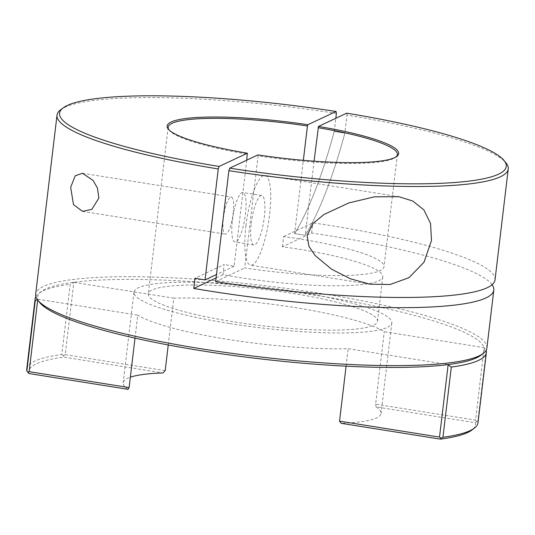 <?xml version="1.0" encoding="UTF-8"?>
<svg xmlns="http://www.w3.org/2000/svg" width="535" height="535" viewBox="0 0 535 535"><rect width="100%" height="100%" fill="white"/><g stroke="black" fill="none" stroke-linecap="round" stroke-linejoin="round"><path stroke-width="0.4" stroke-dasharray="2.67 2.01" d="M233.193 213.271A18.812 4.527 99.1 0 0 231.26 196.994A18.812 4.527 99.1 0 0 223.403 217.872A18.812 4.527 99.1 0 0 225.335 234.149A18.812 4.527 99.1 0 0 233.193 213.271M232.404 220.326A25.045 6.032 -80.9 0 1 242.863 192.526A25.045 6.032 -80.9 0 1 245.431 214.201A25.045 6.032 -80.9 0 1 234.979 242.001A25.045 6.032 -80.9 0 1 232.404 220.326M251.269 223.336A25.045 6.032 -80.9 0 1 261.729 195.536A25.045 6.032 -80.9 0 1 264.297 217.21A25.045 6.032 -80.9 0 1 253.837 245.003A25.045 6.032 -80.9 0 1 251.269 223.336M245.953 225.83A45.475 10.947 -80.9 0 1 264.945 175.36A45.475 10.947 -80.9 0 1 269.607 214.709A45.475 10.947 -80.9 0 1 250.621 265.179A45.475 10.947 -80.9 0 1 245.953 225.83M168.251 344.968L173.835 298.169A129.851 20.377 -173.2 0 1 294.778 307.545A129.851 20.377 -173.2 0 1 384.257 331.713L484.108 347.636L475.582 420.129L375.617 404.186L384.257 331.713M128.092 389.34A129.851 20.377 -173.2 0 1 123.164 382.746A129.851 20.377 -173.2 0 1 130.353 377.202M135.014 338.12L137.756 315.128L37.911 299.212A224.907 35.297 -173.2 0 1 41.188 291.562A224.907 35.297 -173.2 0 1 73.99 282.246A224.907 35.297 -173.2 0 1 319.495 295.922A224.907 35.297 -173.2 0 1 484.108 347.636A224.907 35.297 -173.2 0 1 480.831 355.28M448.022 364.596L348.178 348.68A129.851 20.377 -173.2 0 1 227.241 339.297A129.851 20.377 -173.2 0 1 137.756 315.128M229.127 323.448A129.851 20.377 -173.2 0 1 133.957 292.197A129.851 20.377 -173.2 0 1 296.664 291.695A129.851 20.377 -173.2 0 1 391.834 322.946A129.851 20.377 -173.2 0 1 229.127 323.448M492.066 284.727A227.214 35.658 6.8 0 0 327.273 235.42A227.214 35.658 6.8 0 0 311.637 233.019L282.42 246.755A115.426 18.116 -173.2 0 1 298.202 249.089A115.426 18.116 -173.2 0 1 382.799 276.862A115.426 18.116 -173.2 0 1 238.169 277.311A115.426 18.116 -173.2 0 1 222.981 274.702L224.192 264.517L194.974 278.253M246.762 160.152L234.109 266.263A115.426 18.116 -173.2 0 1 224.192 264.517M168.833 129.697A115.426 18.116 6.8 0 0 169.267 130.299A115.426 18.116 6.8 0 0 247.478 154.18M314.065 161.182L305.231 235.266L294.611 233.574L303.345 160.326M282.42 246.755L283.637 236.57A115.426 18.116 -173.2 0 1 299.419 238.898A115.426 18.116 -173.2 0 1 384.016 266.677A115.426 18.116 -173.2 0 1 244.729 267.955L258.097 155.872A115.426 18.116 6.8 0 0 395.586 157.283A115.426 18.116 6.8 0 0 396.154 156.802M232.879 321.682A115.426 18.116 -173.2 0 1 148.282 293.902A115.426 18.116 -173.2 0 1 292.912 293.461A115.426 18.116 -173.2 0 1 377.509 321.234A115.426 18.116 -173.2 0 1 232.879 321.682M486.89 348.064A227.214 35.658 6.8 0 0 320.365 293.381A227.214 35.658 6.8 0 0 35.664 294.257M60.555 109.862A227.214 35.658 -173.2 0 1 336.395 113.427M294.611 233.574A230.846 55.573 99.1 0 0 334.248 131.456L344.868 133.148A230.846 55.573 99.1 0 1 305.231 235.266L294.611 233.574A230.846 55.573 99.1 0 0 334.248 131.456L335.813 118.282M495.015 279.912A227.214 35.658 6.8 0 0 328.49 225.228A227.214 35.658 6.8 0 0 312.855 222.834L283.637 236.57M311.637 233.019L312.855 222.834M39.858 302.696A224.907 35.297 -173.2 0 1 37.911 299.212L37.691 300.015M375.617 404.186L376.105 406.908L475.334 422.73A224.941 35.297 -173.2 0 1 471.957 429.986M376.105 406.908A129.851 20.377 -173.2 0 1 381.04 413.502A129.851 20.377 -173.2 0 1 341.21 423.319M346.091 366.174L348.178 348.68M165.195 370.641L65.21 354.698L73.837 282.36L70.172 284.306L61.799 354.511A227.214 35.658 6.8 0 0 26.75 368.989M173.835 298.169L73.837 282.36M35.852 296.577A227.214 35.658 -173.2 0 1 38.66 293.501A227.214 35.658 -173.2 0 1 70.172 284.306M37.343 299.546L37.778 299.306M477.982 422.797A227.214 35.658 6.8 0 0 477.882 420.844L486.248 350.639L484.215 347.77M28.863 373.517A224.941 35.297 -173.2 0 1 63.759 357.112L162.988 372.928M305.231 235.266A230.846 55.573 99.1 0 0 344.868 133.148L347.014 115.119A227.214 35.658 -173.2 0 1 506.056 162.981M234.109 266.263L216.488 274.549M257.93 154.903L258.097 155.872M215.645 281.631L244.729 267.955M346.687 113.173L347.014 115.119M475.582 420.129L476.611 421.56L477.882 420.844M475.334 422.73L476.611 421.56M61.799 354.511L63.377 355.675L63.759 357.112M63.377 355.675L65.21 354.698M222.981 274.702L216.08 277.946M334.248 131.456L344.868 133.148M82.47 173.266L231.26 196.994M261.729 195.536L242.863 192.526M398.889 196.72L264.945 175.36M133.957 292.197L123.164 382.746M168.157 127.263L148.282 293.902M397.378 154.602L384.016 266.677M41.188 291.562L38.66 293.501M382.799 276.862L377.509 321.234M391.834 322.946L381.04 413.502M169.267 130.299L168.284 129.082M395.586 157.283L396.83 156.334M369.912 284.199L250.621 265.179M253.837 245.003L234.979 242.001M82.597 211.392L225.335 234.149"/><path stroke-width="0.8" d="M98.868 198.017L97.41 187.919L93.037 180.415L82.47 173.266L75.194 175.801L70.66 187.357L73.509 204.651L82.597 211.392L91.906 209.305L98.868 198.017M431.478 240.516L430.548 223.523L423.901 209.901L412.799 201.046L398.889 196.713L374.467 196.813L348.84 202.925L323.983 214.475L313.189 223.289L307.057 235.574L308.969 246.381L315.075 255.489L331.64 269.245L350.378 278.775L369.912 284.199L390.109 284.513L409.014 277.652L423.981 262.277L431.478 240.516M130.353 377.202A129.851 20.377 -173.2 0 1 162.988 372.928L165.195 370.641L168.251 344.968M37.691 300.015L29.144 371.664L129.109 387.601L128.092 389.34L28.863 373.517L26.85 370.942L35.223 300.737A227.214 35.658 -173.2 0 1 35.123 298.784A227.214 35.658 -173.2 0 1 35.852 296.577M129.109 387.601L135.014 338.12M246.762 160.152L247.31 153.204L219.109 166.465L218.253 168.973A227.214 35.658 -173.2 0 1 57.018 115.145A227.214 35.658 -173.2 0 1 60.555 109.862L63.043 107.956A224.941 35.297 6.8 0 0 219.109 166.465M303.345 160.326L307.438 125.992A115.426 18.116 6.8 0 0 168.157 127.263A115.426 18.116 6.8 0 0 168.833 129.697M314.065 161.182L318.486 126.427L346.687 113.173A224.941 35.297 6.8 0 1 504.084 160.547L506.056 162.981A227.214 35.658 -173.2 0 1 508.25 168.953A227.214 35.658 -173.2 0 1 228.873 170.665L229.729 168.157L257.93 154.903A116.563 18.29 -173.2 0 0 396.83 156.334A116.563 18.29 -173.2 0 0 318.486 126.427M396.154 156.802A115.426 18.116 6.8 0 0 397.378 154.602A115.426 18.116 6.8 0 0 318.058 127.684M216.08 277.946L193.764 288.439A227.214 35.658 6.8 0 0 209.098 290.98A227.214 35.658 6.8 0 0 493.805 290.104A227.214 35.658 6.8 0 0 492.066 284.727M57.018 115.145L35.664 294.257A227.214 35.658 6.8 0 0 37.858 300.222A227.214 35.658 6.8 0 0 202.19 348.94A227.214 35.658 6.8 0 0 483.352 353.347A227.214 35.658 6.8 0 0 486.89 348.064L493.805 290.104M193.764 288.439L194.974 278.253A227.214 35.658 6.8 0 0 205.025 279.939L218.253 168.973M335.813 118.282L336.395 113.427L336.067 111.481L307.866 124.735L307.438 125.992M483.352 353.347L480.831 355.28A224.907 35.297 -173.2 0 1 448.022 364.596A224.907 35.297 -173.2 0 1 202.518 350.92A224.907 35.297 -173.2 0 1 39.858 302.696L37.858 300.222M474.445 428.08L471.957 429.986A224.941 35.297 -173.2 0 1 440.439 439.135L341.21 423.319L339.538 421.152L439.516 437.095L448.143 364.75L451.306 367.07L442.933 437.282A227.214 35.658 6.8 0 0 474.445 428.08A227.214 35.658 6.8 0 0 477.982 422.797L486.355 352.592A227.214 35.658 -173.2 0 1 451.306 367.07M229.729 168.157A224.941 35.297 6.8 0 0 504.084 160.547M339.538 421.152L346.091 366.174M35.223 300.737L37.778 299.306M486.088 350.405L486.248 350.639A227.214 35.658 -173.2 0 1 486.355 352.592M35.123 298.784L26.75 368.989A227.214 35.658 6.8 0 0 26.85 370.942M508.25 168.953L495.015 279.912A227.214 35.658 6.8 0 1 215.645 281.631L228.873 170.665M247.31 153.204A116.563 18.29 -173.2 0 1 168.284 129.082A116.563 18.29 -173.2 0 1 307.866 124.735M336.067 111.481A224.941 35.297 6.8 0 0 63.043 107.956M216.488 274.549L205.025 279.939M442.933 437.282L441.101 438.252L439.516 437.095M440.439 439.135L441.101 438.252M29.144 371.664L27.86 372.373"/></g></svg>
